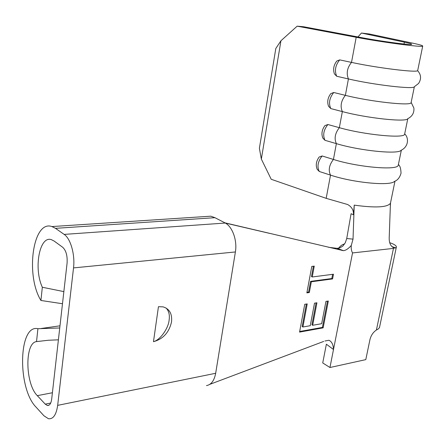 <?xml version="1.0" encoding="UTF-8"?>
<svg xmlns="http://www.w3.org/2000/svg" width="445" height="445" viewBox="0 0 445 445"><rect width="100%" height="100%" fill="white"/><g stroke="black" fill="none" stroke-linecap="round" stroke-linejoin="round"><path stroke-width="0.67" d="M379.496 327.492L378.389 328.888L376.414 330.023L393.469 248.393L394.42 247.993C390.877 246.758 389.13 243.426 389.197 237.997L390.443 203.259C387.4 207.415 375.33 208.037 354.226 205.128L353.475 214.751L351.088 213.706L346.733 238.52L353.024 239.137L351.283 245.445C348.429 248.694 345.804 250.435 343.406 250.663L224.914 222.834L214.935 217.683L210.813 216.187L203.254 216.682M389.686 242.664L392.462 243.71C395.282 244.978 396.578 246.118 396.345 247.131L395.505 247.904L394.42 247.993M321.663 323.699L325.946 301.387L328.327 301.02L323.153 327.854L299.568 332.103L304.736 304.291L307.217 303.907L302.906 326.997L310.248 325.707L314.504 303.162L316.935 302.784L312.674 325.278L321.663 323.699M324.945 340.998L328.933 340.269C331.786 341.582 333.305 344.664 333.494 349.509L352.535 252.932C351.411 250.908 350.994 248.41 351.283 245.445M206.469 385.593C211.186 384.786 214.251 380.681 215.675 373.283L235.388 251.953C237.391 240.584 232.501 226.833 225.287 223.04L64.158 234.398L55.492 228.335L51.931 226.561C32.88 219.619 25.254 275.182 40.923 300.47L62.484 303.735M332.582 278.926L311.344 281.774L309.336 292.521L306.861 292.877L311.773 266.421L314.265 266.127L312.24 276.974L333.489 274.22L332.582 278.926L331.82 278.531L310.588 281.368L311.344 281.774M353.475 214.751C353.703 210.24 351.756 206.825 347.628 204.511L326.179 198.348L330.513 175.113C328.165 170.263 329.139 165.039 333.427 159.444C357.736 167.237 397.658 170.691 398.242 165.273L398.353 164.739M319.171 157.029L322.13 155.967L333.427 159.444L336.376 143.64C359.749 150.721 398.164 154.593 401.051 150.321C408.938 146.6 408.822 137.46 404.694 133.939L404.694 133.839M322.13 155.967C317.847 161.49 316.901 166.664 319.288 171.481L330.513 175.113C352.935 182.661 390.109 186.249 394.404 181.449C397.619 180.253 399.827 177.505 401.028 173.205C400.867 168.499 399.983 165.623 398.381 164.583M297.165 26.166L303.59 26.75L362.441 37.797C381.571 41.446 411.692 45.412 411.647 44.311C411.898 43.966 409.472 43.243 404.377 42.158L361.446 33.036L369.372 33.998L412.632 43.143C419.641 44.628 423 45.618 422.705 46.102C422.961 47.615 381.944 42.214 356.195 37.285L297.165 26.166L280.94 40.762L275.817 48.483L259.396 148.268L261.343 159.076L280.94 40.762M324.95 125.612L327.882 124.517C323.576 129.99 322.614 135.258 324.989 140.314L336.376 143.64C334.045 138.545 335.035 133.227 339.346 127.687C364.027 134.757 404.232 138.701 404.605 134.273L404.694 133.939M327.882 124.517L339.346 127.687L342.35 111.589C366.702 118.148 406.335 122.386 407.715 118.732C412.204 116.457 414.262 112.919 413.9 108.113L411.152 102.383M330.835 93.611L333.739 92.499C329.417 97.917 328.432 103.279 330.796 108.58L342.35 111.589C340.036 106.244 341.042 100.831 345.376 95.341C370.435 101.66 410.935 106.116 411.085 102.712L411.113 102.656M333.739 92.499L345.376 95.341L348.429 78.943C373.683 84.878 414.328 89.595 414.367 86.719L411.085 102.712M361.446 33.036L357.919 36.952M336.837 61.021L339.702 59.886C335.358 65.248 334.362 70.711 336.704 76.267L348.429 78.943C346.138 73.347 347.161 67.829 351.511 62.395C376.514 67.835 416.681 72.808 417.594 70.666L417.727 70.36M63.858 291.614L42.331 287.253C33.453 268.435 39.499 235.277 51.47 239.694L54.112 241.04L62.717 247.298C66.071 250.496 67.529 255.753 67.089 263.067L51.687 399.098C51.047 403.609 49.584 405.729 47.298 405.462L45.24 404.138L37.308 395.655C25.193 383.851 24.57 342.65 36.535 341.604L37.908 328.716C18.473 323.927 17.183 388.185 36.056 407.142L43.944 415.786L48.444 418.723C53.216 419.285 56.293 414.835 57.672 405.356L73.525 267.907C75.205 254.729 70.588 238.537 64.158 234.398M37.908 328.716L59.741 327.965M58.401 339.824L48.333 340.258L36.535 341.604M42.331 287.253L40.923 300.47M153.475 341.688C163.087 339.079 169.106 332.487 171.525 321.913C172.332 313.87 169.517 308.852 163.081 306.861L158.448 306.694L153.475 341.688C160 340.158 168.399 328.505 169.106 320.172C169.89 314.999 168.883 310.955 166.085 308.029M342.305 250.524L336.999 248.332L328.577 247.287M336.999 248.332L339.635 248.01L342.889 246.063L345.32 242.703L346.733 238.52M322.725 362.942L326.374 344.202L333.494 349.509L329.951 367.509L322.725 362.942M338.511 248.304C340.342 245.874 342.372 244.427 344.591 243.96M352.535 252.932L393.469 248.393M376.414 330.023C373.149 332.193 370.985 335.435 369.923 339.741L365.796 359.627L329.951 367.509M391.889 246.558L395.505 247.904M354.226 205.128L353.024 239.137M261.343 159.076L271.222 179.279L326.179 198.348M319.288 171.481L317.257 169.384M324.989 140.314L322.87 138.128M330.796 108.58L328.599 106.311M336.704 76.267L334.429 73.92C332.854 69.426 333.655 65.12 336.82 61.004M356.195 37.285L351.511 62.395L339.702 59.886M327.47 301.154L322.414 327.414L323.153 327.854M322.414 327.414L299.68 331.497M306.36 304.041L302.166 326.558L302.906 326.997M316.078 302.917L311.928 324.844L312.674 325.278M310.588 281.368L308.585 292.104L309.336 292.521M308.585 292.104L306.961 292.337M313.408 266.227L311.478 276.573L312.24 276.974M332.632 274.331L331.82 278.531M404.004 44.022L404.377 42.158M52.404 392.746L37.308 395.655M214.935 217.683L55.492 228.335M235.388 251.953L73.525 267.907M215.675 373.283L57.672 405.356M50.691 403.048L45.24 404.138M379.446 327.754L396.345 247.131M225.287 223.04L269.575 233.369M209.868 384.33L323.693 341.421M398.242 165.273L401.34 150.188M390.443 203.259L394.976 181.171M404.605 134.273L407.804 118.693M417.683 70.583L422.705 46.102M59.986 325.818L41.363 328.466M210.813 216.187L51.931 226.561M49.145 405.089L47.298 405.462M390.493 203.126L390.471 205.151M343.406 250.663L337.204 248.355M392.879 247.337L394.776 248.037M414.384 86.692L418.556 83.476C421.504 78.904 421.181 74.632 417.594 70.666M328.577 106.316C326.969 101.961 327.715 97.722 330.819 93.6M322.848 138.134C321.19 133.917 321.885 129.734 324.933 125.601M317.229 169.395C315.516 165.301 316.156 161.173 319.16 157.024"/></g></svg>

